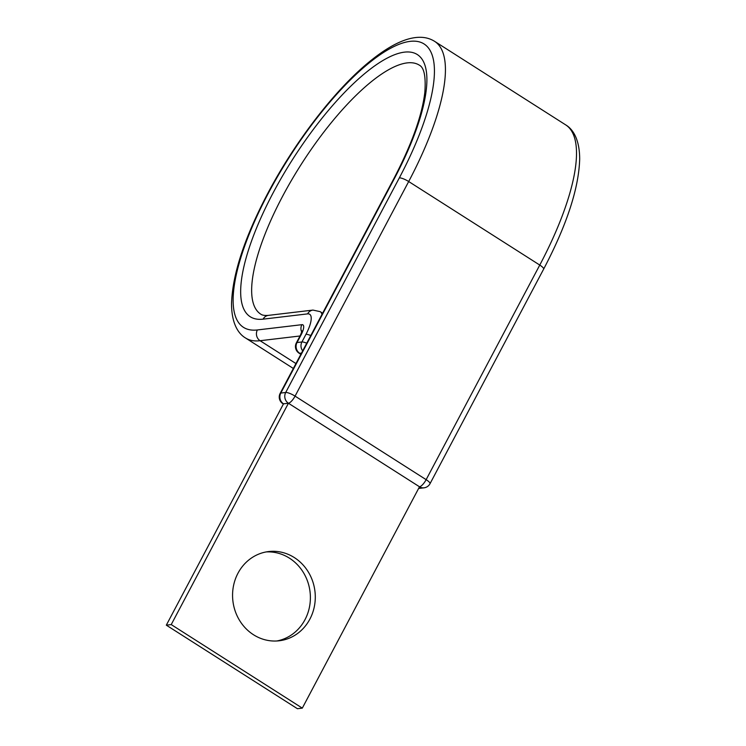<?xml version="1.0" encoding="UTF-8"?>
<svg xmlns="http://www.w3.org/2000/svg" width="746" height="746" viewBox="0 0 746 746"><rect width="100%" height="100%" fill="white"/><g stroke="black" fill="none" stroke-linecap="round" stroke-linejoin="round"><path stroke-width="1.12" d="M266.191 551.928A44.919 41.31 -96.8 0 1 304.042 573.609A44.919 41.31 -96.8 0 1 304.993 619.674A44.919 41.31 -96.8 0 1 276.757 640.991M309.898 619.087A44.919 41.31 83.2 0 0 308.266 571.893A44.919 41.31 83.2 0 0 268.635 551.555A44.919 41.31 83.2 0 0 237.965 573.245A44.919 41.31 83.2 0 0 239.587 620.448A44.919 41.31 83.2 0 0 279.218 640.777A44.919 41.31 83.2 0 0 309.898 619.087M393.776 178.798A7.861 1.856 27.9 0 1 394.429 178.462A155.457 48.816 -57.5 0 0 404.463 52.145A155.457 48.816 -57.5 0 0 273.129 192.85A155.457 48.816 -57.5 0 0 263.086 319.157A7.861 7.227 83.2 0 1 268.457 315.371C264.793 315.679 262.219 315.269 260.746 314.141A147.605 46.345 -57.5 0 1 282.482 196.496A147.605 46.345 -57.5 0 1 419.392 65.191C424.157 67.662 425.966 76.707 424.838 92.336C422.077 115.574 411.717 144.398 393.776 178.798L280.151 393.394A7.861 1.856 27.9 0 1 280.804 393.058L285.709 392.48A7.861 1.856 27.9 0 1 295.062 396.126A7.861 2.471 122.5 0 1 288.422 403.241L283.517 403.819L166.321 625.167L297.402 708.7L302.307 708.122L171.226 624.588L166.321 625.167M171.226 624.588L288.422 403.241L419.504 486.774L302.307 708.122M543.648 269.101A7.861 1.856 27.9 0 0 539.768 265.063L426.143 479.659L295.062 396.126L408.687 181.53A175.888 55.232 -57.5 0 0 434.601 41.338C430.377 38.708 425.677 37.365 420.511 37.3C406.682 37.086 389.71 45.17 369.615 61.573C335.159 89.501 294.94 141.731 267.572 193.764C244.464 237.806 232.454 274.407 231.54 303.575C231.521 322.813 237.871 333.499 245.537 337.994A175.888 55.232 -57.5 0 0 260.093 340.717A7.861 7.227 83.2 0 1 257.37 329.956A168.036 52.761 -57.5 0 1 268.224 193.428A168.036 52.761 -57.5 0 1 410.179 41.356A168.036 52.761 -57.5 0 1 399.334 177.884A7.861 1.856 27.9 0 1 408.687 181.53L539.768 265.063A175.888 55.232 -57.5 0 0 565.673 124.871C573.366 129.384 579.67 140.052 579.679 159.122C578.812 188.3 566.801 224.966 543.648 269.101L430.022 483.697A7.861 1.856 27.9 0 0 426.143 479.659A7.861 2.471 122.5 0 1 419.504 486.774A7.861 7.227 -96.8 0 0 423.998 487.828A7.861 7.861 0 0 0 430.022 483.697M257.37 329.956L301.878 324.678A12.57 3.944 122.5 0 1 301.067 334.898A7.861 1.856 -152.1 0 0 300.414 335.224L296.367 342.88A7.861 1.856 27.9 0 1 297.02 342.545L301.925 341.966A7.861 1.856 27.9 0 1 306.727 343.207M301.067 334.898L297.02 342.545A7.861 7.227 83.2 0 0 299.733 353.306L300.964 354.089M310.774 335.551A7.861 1.856 -152.1 0 0 305.972 334.311L301.925 341.966A7.861 7.227 83.2 0 0 302.662 350.881M301.878 324.678A7.861 7.227 83.2 0 0 301.766 332.203M268.457 315.371L312.956 310.084L320.193 311.651A33.001 10.36 122.5 0 1 321.955 314.439M312.956 310.084A7.861 7.227 83.2 0 0 307.594 313.88A25.15 7.898 122.5 0 1 305.972 334.311M295.948 363.563L260.093 340.717L300.013 335.98M263.086 319.157L307.594 313.88M394.429 178.462L280.804 393.058A7.861 7.227 -96.8 0 0 283.517 403.819A7.861 2.471 122.5 0 1 282.874 403.698L283.405 404.034M399.334 177.884L285.709 392.48A7.861 7.227 -96.8 0 0 288.422 403.241M301.487 353.091L299.733 353.306A7.861 2.471 -57.5 0 1 299.081 353.184L300.843 354.303M419.093 488.406A7.861 7.227 -96.8 0 1 418.618 488.443A7.861 7.861 0 0 0 419.093 488.406L423.998 487.828M565.673 124.871L434.601 41.338M302.354 332.175L302.13 330.814L300.414 335.224M320.193 311.651L322.608 313.199M293.346 368.468L245.537 337.994M280.151 393.394A7.861 7.861 0 0 0 282.874 403.698M296.367 342.88A7.861 7.861 0 0 0 299.081 353.184"/></g></svg>
